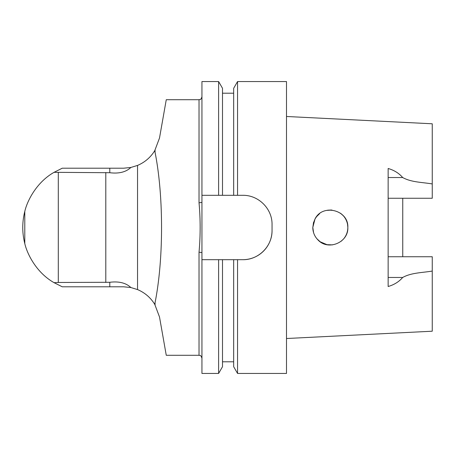 <?xml version="1.0" encoding="UTF-8"?>
<svg xmlns="http://www.w3.org/2000/svg" width="455" height="455" viewBox="0 0 455 455"><rect width="100%" height="100%" fill="white"/><g stroke="black" fill="none" stroke-linecap="round" stroke-linejoin="round"><path stroke-width="0.68" d="M201.94 259.691L222.501 259.691L218.616 259.691L218.616 373.441L201.94 373.441L201.94 81.559L218.616 81.559L218.616 195.309L222.501 195.309L201.94 195.309M237.555 195.309L233.671 195.309L237.555 195.309L237.555 81.559L286.502 81.559L286.502 373.441L237.555 373.441L237.555 259.691L242.833 259.691A29.211 29.211 0 0 0 272.044 230.48L272.044 224.52C272.312 208.788 258.594 195.053 242.833 195.309L237.555 195.309M218.616 373.441L222.501 366.713L222.501 259.691L237.555 259.691L233.671 259.691L233.671 366.713L237.555 373.441M315.014 218.974L312.79 227.5C312.881 232.46 314.695 236.691 318.233 240.2C328.385 250.927 348.581 242.356 347.836 227.5C348.786 210.039 322.584 203.317 315.014 218.974M313.546 222.45L312.818 227.5L313.592 232.71M327.606 210.187L331.286 210.005M341.142 213.725L343.087 215.499M347.83 227.045C347.882 231.521 346.465 235.497 343.576 238.955L341.273 241.167M332.514 244.881L326.832 244.665M320.269 241.855L316.834 238.693M313.364 223.109L315.019 218.974L316.6 216.597M343.15 215.568C345.794 218.502 347.336 221.932 347.762 225.862M327.088 244.716L320.127 241.753M347.836 227.284L347.557 224.417M343.252 215.681L340.397 213.173M331.979 210.062L326.491 210.403M319.689 213.566L316.458 216.773M402.749 256.739L402.749 198.261M286.502 338.514L432.25 331.212L432.25 256.739L388.143 256.739M388.143 198.261L432.25 198.261L432.25 123.788L286.502 116.486M432.25 271.055C422.422 272.767 411.343 272.63 402.686 277.465C398.989 281.764 394.144 284.784 388.143 286.513L388.143 168.487C394.144 170.215 398.989 173.236 402.686 177.535C411.343 182.37 422.422 182.233 432.25 183.945M242.833 259.691C258.582 259.953 272.306 246.229 272.044 230.48M218.616 81.559L222.501 88.287L222.501 195.309L233.671 195.309L233.671 88.287L237.555 81.559M130.864 287.532L137.541 289.579C144.821 292.679 150.554 297.587 154.734 304.31L159.506 316.964L166.263 355.287L199.023 355.287L199.023 252.286C200.518 235.701 200.518 219.179 199.023 202.714L199.023 99.713L166.263 99.713L159.506 138.036L154.734 150.69C150.554 157.413 144.821 162.321 137.541 165.421L130.864 167.468C125.961 172.087 118.937 173.838 109.791 172.718L54.082 172.32C36.457 182.279 27.135 201.03 24.792 211.421C22.085 222.142 22.085 232.858 24.792 243.579C27.163 253.941 36.332 272.63 54.082 282.68L62.238 286.792L109.791 286.792L109.791 282.282C118.926 281.156 125.95 282.908 130.864 287.532L123.55 286.792L109.791 286.792M109.791 282.282L58.303 282.47L58.303 172.53M130.864 167.468L123.55 168.208L62.238 168.208L54.082 172.32M155.058 150.15L155.058 152.34C163.709 195.701 163.709 259.299 155.058 302.66L155.058 304.85M155.058 152.34L154.734 150.69M154.734 304.31L155.058 302.66M199.023 252.286A2.923 0.569 180 0 1 201.94 252.855M201.94 202.145A2.923 0.569 0 0 1 199.023 202.714M54.082 282.68L58.303 282.47M388.143 177.535L402.686 177.535M388.143 277.465L402.686 277.465M137.541 289.579L137.541 165.421M105.799 282.47L105.799 172.53M24.792 243.579L24.792 211.421M109.791 168.208L109.791 172.718M222.501 93.212L233.671 93.212M222.501 361.788L233.671 361.788M199.023 355.287C199.887 355.844 200.553 354.212 201.94 358.204M199.023 99.713C199.887 99.156 200.553 100.788 201.94 96.796"/></g></svg>
